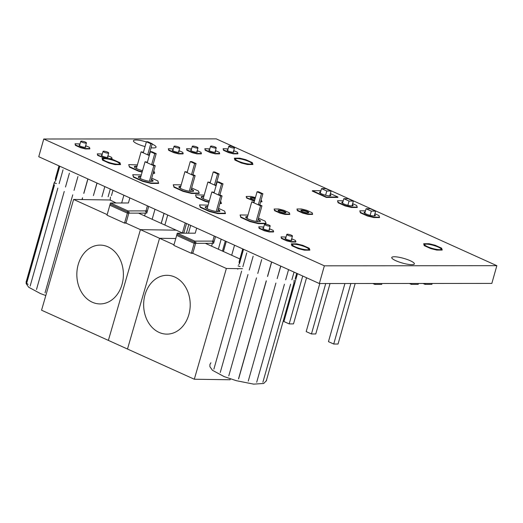 <?xml version="1.0" encoding="UTF-8"?>
<svg xmlns="http://www.w3.org/2000/svg" width="523" height="523" viewBox="0 0 523 523"><rect width="100%" height="100%" fill="white"/><g stroke="black" fill="none" stroke-linecap="round" stroke-linejoin="round"><path stroke-width="0.78" d="M394.296 256.754A11.761 2.425 15.8 0 0 391.747 257.512A11.761 2.425 15.8 0 0 398.938 261.945A11.761 2.425 15.8 0 0 411.83 264.677A11.761 2.425 15.8 0 0 414.379 263.919A11.761 2.425 15.8 0 0 407.188 259.486A11.761 2.425 15.8 0 0 394.296 256.754M146.368 141.916A11.761 2.425 15.8 0 0 135.973 140.007A11.761 2.425 15.8 0 0 133.424 140.765A11.761 2.425 15.8 0 0 145.054 146.571M151.095 147.767A11.761 2.425 15.8 0 0 153.507 147.931A11.761 2.425 15.8 0 0 156.057 147.172A11.761 2.425 15.8 0 0 152.141 144.06M320.501 192.261A5.884 1.216 15.8 0 0 319.533 192.471A5.884 1.216 -164.2 0 1 320.501 192.261M330.699 195.628A5.884 1.216 15.8 0 0 329.987 194.948A5.884 1.216 -164.2 0 1 330.699 195.628M342.768 202.329A5.884 1.216 15.8 0 0 341.807 202.538A5.884 1.216 -164.2 0 1 342.768 202.329M352.966 205.696A5.884 1.216 15.8 0 0 352.254 205.016A5.884 1.216 -164.2 0 1 352.966 205.696M365.041 212.397A5.884 1.216 15.8 0 0 364.08 212.6A5.884 1.216 -164.2 0 1 365.041 212.397M375.239 215.757A5.884 1.216 15.8 0 0 374.527 215.077A5.884 1.216 -164.2 0 1 375.239 215.757M227.682 150.278A3.53 0.726 15.8 0 0 227.198 150.343A3.53 0.726 -164.2 0 1 227.682 150.278M233.722 152.193A3.53 0.726 15.8 0 0 233.343 151.879A3.53 0.726 -164.2 0 1 233.722 152.193M209.429 150.291A3.53 0.726 15.8 0 0 208.939 150.363A3.53 0.726 -164.2 0 1 209.429 150.291M215.463 152.206A3.53 0.726 15.8 0 0 215.09 151.892A3.53 0.726 -164.2 0 1 215.463 152.206M191.176 150.304A3.53 0.726 15.8 0 0 190.686 150.376A3.53 0.726 -164.2 0 1 191.176 150.304M197.21 152.219A3.53 0.726 15.8 0 0 196.831 151.905A3.53 0.726 -164.2 0 1 197.21 152.219M172.917 150.317A3.53 0.726 15.8 0 0 172.433 150.389A3.53 0.726 -164.2 0 1 172.917 150.317M178.958 152.232A3.53 0.726 15.8 0 0 178.578 151.918A3.53 0.726 -164.2 0 1 178.958 152.232M101.907 155.416A3.53 0.726 15.8 0 0 101.416 155.488A3.53 0.726 -164.2 0 1 101.907 155.416M107.941 157.331A3.53 0.726 15.8 0 0 107.568 157.018A3.53 0.726 -164.2 0 1 107.941 157.331M79.633 145.348A3.53 0.726 15.8 0 0 79.143 145.42A3.53 0.726 -164.2 0 1 79.633 145.348M85.674 147.264A3.53 0.726 15.8 0 0 85.295 146.95A3.53 0.726 -164.2 0 1 85.674 147.264M285.65 238.462A3.53 0.726 15.8 0 0 285.166 238.527A3.53 0.726 -164.2 0 1 285.65 238.462M291.69 240.377A3.53 0.726 15.8 0 0 291.311 240.057A3.53 0.726 -164.2 0 1 291.69 240.377M263.376 228.394A3.53 0.726 15.8 0 0 262.892 228.466A3.53 0.726 -164.2 0 1 263.376 228.394M269.417 230.31A3.53 0.726 15.8 0 0 269.038 229.996A3.53 0.726 -164.2 0 1 269.417 230.31M180.442 186.737A7.649 1.576 15.8 0 0 178.899 187.051A7.649 1.576 -164.2 0 1 180.442 186.737A7.649 1.576 -164.2 0 1 180.664 186.737A7.649 1.576 15.8 0 0 180.442 186.737M193.49 191.183A7.649 1.576 15.8 0 0 191.209 189.496A7.649 1.576 -164.2 0 1 193.49 191.183M139.909 176.682A7.649 1.576 15.8 0 0 138.366 177.003A7.649 1.576 -164.2 0 1 139.909 176.682A7.649 1.576 -164.2 0 1 140.811 176.722A7.649 1.576 15.8 0 0 139.909 176.682M152.964 181.128A7.649 1.576 15.8 0 0 151.278 179.742A7.649 1.576 -164.2 0 1 152.964 181.128M135.895 166.602A7.649 1.576 15.8 0 0 134.352 166.922A7.649 1.576 -164.2 0 1 135.895 166.602A7.649 1.576 -164.2 0 1 136.895 166.647A7.649 1.576 15.8 0 0 135.895 166.602M247.255 216.934A7.649 1.576 15.8 0 0 245.712 217.248A7.649 1.576 -164.2 0 1 247.255 216.934A7.649 1.576 -164.2 0 1 247.477 216.934A7.649 1.576 15.8 0 0 247.255 216.934M260.304 221.379A7.649 1.576 15.8 0 0 258.029 219.693A7.649 1.576 -164.2 0 1 260.304 221.379M206.729 206.879A7.649 1.576 15.8 0 0 205.186 207.2A7.649 1.576 -164.2 0 1 206.729 206.879A7.649 1.576 -164.2 0 1 207.624 206.918A7.649 1.576 15.8 0 0 206.729 206.879M219.778 211.325A7.649 1.576 15.8 0 0 218.098 209.939A7.649 1.576 -164.2 0 1 219.778 211.325M202.708 196.798A7.649 1.576 15.8 0 0 201.165 197.119A7.649 1.576 -164.2 0 1 202.708 196.798A7.649 1.576 -164.2 0 1 203.715 196.844A7.649 1.576 15.8 0 0 202.708 196.798M293.933 244.228A8.819 1.817 15.8 0 0 292.128 244.62A8.819 1.817 -164.2 0 1 293.933 244.228A8.819 1.817 -164.2 0 1 305.903 247.196A8.819 1.817 -164.2 0 1 309.001 249.393A8.819 1.817 15.8 0 0 303.163 246.124A8.819 1.817 15.8 0 0 293.933 244.228M104.62 158.665A8.819 1.817 15.8 0 0 102.815 159.057A8.819 1.817 -164.2 0 1 104.62 158.665A8.819 1.817 -164.2 0 1 107.699 158.972A8.819 1.817 15.8 0 0 104.62 158.665M119.689 163.83A8.819 1.817 15.8 0 0 107.745 158.985L107.745 158.985A8.819 1.817 -164.2 0 1 116.59 161.633A8.819 1.817 -164.2 0 1 119.689 163.83M236.971 158.567A8.819 1.817 15.8 0 0 235.167 158.953A8.819 1.817 -164.2 0 1 236.971 158.567A8.819 1.817 -164.2 0 1 248.941 161.529A8.819 1.817 -164.2 0 1 252.04 163.732A8.819 1.817 15.8 0 0 246.196 160.456A8.819 1.817 15.8 0 0 236.971 158.567M426.284 244.123A8.819 1.817 15.8 0 0 424.48 244.516A8.819 1.817 -164.2 0 1 426.284 244.123A8.819 1.817 -164.2 0 1 438.254 247.091A8.819 1.817 -164.2 0 1 441.353 249.288A8.819 1.817 15.8 0 0 435.515 246.019A8.819 1.817 15.8 0 0 426.284 244.123M250.981 197.956A4.119 0.85 15.8 0 0 250.256 198.06A4.119 0.85 -164.2 0 1 250.981 197.956A4.119 0.85 -164.2 0 1 255.093 198.773A4.119 0.85 15.8 0 0 250.981 197.956M278.818 210.534A4.119 0.85 15.8 0 0 278.092 210.638A4.119 0.85 -164.2 0 1 278.818 210.534A4.119 0.85 -164.2 0 1 282.878 211.338A4.119 0.85 -164.2 0 1 285.793 212.815A4.119 0.85 15.8 0 0 282.878 211.338A4.119 0.85 15.8 0 0 278.818 210.534M301.64 210.521A4.119 0.85 15.8 0 0 300.915 210.619A4.119 0.85 -164.2 0 1 301.64 210.521A4.119 0.85 -164.2 0 1 305.7 211.318A4.119 0.85 -164.2 0 1 308.609 212.802A4.119 0.85 15.8 0 0 305.7 211.318A4.119 0.85 15.8 0 0 301.64 210.521M43.762 139.007L38.748 156.723L319.344 283.538L324.358 265.821L43.762 139.007L216.254 138.87L496.85 265.684L491.836 283.407L319.344 283.538M496.85 265.684L324.358 265.821M320.606 191.876A5.884 1.216 15.8 0 0 319.514 192.255A5.884 1.216 15.8 0 0 323.109 194.471A5.884 1.216 15.8 0 0 329.555 195.837A5.884 1.216 15.8 0 0 330.83 195.458A5.884 1.216 15.8 0 0 330.091 194.563M326.437 197.027L337.936 197.021L337.825 197.406L326.326 197.419L312.296 191.078L312.408 190.692L326.437 197.027L326.326 197.419M337.936 197.021L330.366 193.602M320.945 190.686L312.408 190.692M342.879 201.943A5.884 1.216 15.8 0 0 341.781 202.323A5.884 1.216 15.8 0 0 345.383 204.539A5.884 1.216 15.8 0 0 351.829 205.905A5.884 1.216 15.8 0 0 353.103 205.519A5.884 1.216 15.8 0 0 352.365 204.624M343.219 200.747L337.551 200.754L338.185 202.342L345.2 205.513L351.58 207.095L351.476 207.481L357.222 207.474L356.699 205.5L352.639 203.669M351.58 207.095L357.333 207.088M337.551 200.754L338.074 202.728L345.088 205.899L351.476 207.481M338.185 202.342L338.074 202.728M345.2 205.513L345.088 205.899M365.152 212.011A5.884 1.216 15.8 0 0 364.054 212.384A5.884 1.216 15.8 0 0 367.649 214.6A5.884 1.216 15.8 0 0 374.102 215.966A5.884 1.216 15.8 0 0 375.377 215.587A5.884 1.216 15.8 0 0 374.638 214.691M365.492 210.815L359.824 210.821L360.458 212.403L367.473 215.574L373.853 217.163L373.742 217.548L379.495 217.542L378.972 215.568L374.913 213.73M373.853 217.163L379.606 217.156M359.824 210.821L360.347 212.796L367.362 215.966L373.742 217.548M360.458 212.403L360.347 212.796M367.473 215.574L367.362 215.966M227.793 149.885A3.53 0.726 15.8 0 0 227.119 150.114A3.53 0.726 15.8 0 0 229.277 151.441A3.53 0.726 15.8 0 0 233.147 152.265A3.53 0.726 15.8 0 0 233.912 152.036A3.53 0.726 15.8 0 0 233.454 151.487M228.08 148.865L223.099 148.702L223.569 149.892L228.832 152.265L233.618 153.455L233.506 153.84L237.821 153.84L237.932 153.448L237.455 152.258L233.716 150.572M233.618 153.455L237.932 153.448M223.099 148.702L223.458 150.278L228.721 152.657L233.506 153.84M223.569 149.892L223.458 150.278M228.832 152.265L228.721 152.657M209.54 149.905A3.53 0.726 15.8 0 0 208.86 150.127A3.53 0.726 15.8 0 0 211.017 151.461A3.53 0.726 15.8 0 0 214.888 152.278A3.53 0.726 15.8 0 0 215.653 152.049A3.53 0.726 15.8 0 0 215.195 151.507M209.828 148.878L204.839 148.715L205.317 149.905L210.579 152.285L215.365 153.468L215.254 153.854L219.568 153.854L219.673 153.468L219.202 152.278L215.456 150.585M215.365 153.468L219.673 153.468M204.839 148.715L205.206 150.291L210.468 152.67L215.254 153.854M205.317 149.905L205.206 150.291M210.579 152.285L210.468 152.67M191.281 149.918A3.53 0.726 15.8 0 0 190.607 150.14A3.53 0.726 15.8 0 0 192.765 151.474A3.53 0.726 15.8 0 0 196.635 152.291A3.53 0.726 15.8 0 0 197.4 152.062A3.53 0.726 15.8 0 0 196.942 151.52M191.575 148.892L186.587 148.728L187.057 149.918L192.32 152.298L197.106 153.481L197.001 153.873L201.309 153.867L201.42 153.481L200.943 152.291L197.204 150.598M197.106 153.481L201.42 153.481M186.587 148.728L186.953 150.304L192.209 152.683L197.001 153.873M187.057 149.918L186.953 150.304M192.32 152.298L192.209 152.683M173.028 149.931A3.53 0.726 15.8 0 0 172.355 150.16A3.53 0.726 15.8 0 0 174.512 151.487A3.53 0.726 15.8 0 0 178.376 152.304A3.53 0.726 15.8 0 0 179.141 152.082A3.53 0.726 15.8 0 0 178.689 151.533M173.316 148.905L168.328 148.741L168.805 149.931L174.067 152.311L178.853 153.501L178.742 153.886L183.057 153.88L183.168 153.494L182.69 152.304L178.944 150.611M178.853 153.501L183.168 153.494M168.328 148.741L168.694 150.323L173.956 152.696L178.742 153.886M168.805 149.931L168.694 150.323M174.067 152.311L173.956 152.696M102.018 155.03A3.53 0.726 15.8 0 0 101.338 155.253A3.53 0.726 15.8 0 0 103.495 156.586A3.53 0.726 15.8 0 0 107.365 157.403A3.53 0.726 15.8 0 0 108.13 157.175A3.53 0.726 15.8 0 0 107.673 156.632M102.305 154.004L97.317 153.84L97.794 155.03L103.051 157.41L107.843 158.593L107.699 158.972M110.261 158.979L112.046 158.979L111.68 157.403L107.934 155.71M107.843 158.593L112.151 158.593M97.317 153.84L97.683 155.416L104.894 158.279M97.794 155.03L97.683 155.416M103.051 157.41L102.946 157.796M79.744 144.963A3.53 0.726 15.8 0 0 79.065 145.191A3.53 0.726 15.8 0 0 81.228 146.518A3.53 0.726 15.8 0 0 85.092 147.336A3.53 0.726 15.8 0 0 85.857 147.113A3.53 0.726 15.8 0 0 85.399 146.564M80.032 143.936L75.044 143.773L75.521 144.963L80.784 147.342L85.569 148.532L85.458 148.918L89.773 148.911L89.878 148.525L89.407 147.336L85.661 145.642M85.569 148.532L89.878 148.525M75.044 143.773L75.41 145.355L80.673 147.728L85.458 148.918M75.521 144.963L75.41 145.355M80.784 147.342L80.673 147.728M285.761 238.07A3.53 0.726 15.8 0 0 285.087 238.298A3.53 0.726 15.8 0 0 287.245 239.626A3.53 0.726 15.8 0 0 291.115 240.449A3.53 0.726 15.8 0 0 291.88 240.22A3.53 0.726 15.8 0 0 291.422 239.671M286.048 237.05L281.067 236.88L281.537 238.076L286.8 240.449L291.586 241.639L291.474 242.025L295.789 242.025L295.9 241.633L295.423 240.443L291.684 238.75M291.586 241.639L295.9 241.633M281.067 236.88L281.426 238.462L286.689 240.841L291.474 242.025M281.537 238.076L281.426 238.462M286.8 240.449L286.689 240.841M263.487 228.008A3.53 0.726 15.8 0 0 262.814 228.231A3.53 0.726 15.8 0 0 264.971 229.564A3.53 0.726 15.8 0 0 268.842 230.382A3.53 0.726 15.8 0 0 269.606 230.153A3.53 0.726 15.8 0 0 269.149 229.604M263.782 226.982L258.793 226.819L259.264 228.008L264.527 230.388L269.312 231.571L269.208 231.957L273.516 231.957L273.627 231.571L273.15 230.382L269.41 228.688M269.312 231.571L273.627 231.571M258.793 226.819L259.16 228.394L264.416 230.774L269.208 231.957M259.264 228.008L259.16 228.394M264.527 230.388L264.416 230.774M180.775 186.351A7.649 1.576 15.8 0 0 180.546 186.345A7.649 1.576 15.8 0 0 178.892 186.842A7.649 1.576 15.8 0 0 183.566 189.725A7.649 1.576 15.8 0 0 191.948 191.496A7.649 1.576 15.8 0 0 193.602 191.006A7.649 1.576 15.8 0 0 191.32 189.104M181.193 184.854L173.27 184.763L174.1 186.848L183.305 191.006L191.68 193.085L191.575 193.471L199.119 193.471L199.23 193.079L198.4 191L191.647 187.947M191.68 193.085L199.23 193.079M173.27 184.763L173.989 187.234L183.194 191.398L191.575 193.471M174.1 186.848L173.989 187.234M183.305 191.006L183.194 191.398M140.916 176.336A7.649 1.576 15.8 0 0 140.02 176.297A7.649 1.576 15.8 0 0 138.366 176.787A7.649 1.576 15.8 0 0 143.041 179.67A7.649 1.576 15.8 0 0 151.422 181.448A7.649 1.576 15.8 0 0 153.076 180.951A7.649 1.576 15.8 0 0 151.389 179.356M141.308 174.957L132.737 174.715L133.568 176.794L142.779 180.958L151.154 183.037L151.042 183.423L158.593 183.416L157.868 180.945L151.729 178.166M151.154 183.037L158.698 183.03M132.737 174.715L133.463 177.186L142.668 181.344L151.042 183.423M133.568 176.794L133.463 177.186M142.779 180.958L142.668 181.344M137.006 166.262A7.649 1.576 15.8 0 0 136.006 166.216A7.649 1.576 15.8 0 0 134.346 166.706A7.649 1.576 15.8 0 0 142.531 170.642M153.095 173.335L154.573 173.335L154.684 172.95L153.801 170.838M153.2 172.95L154.684 172.95M137.392 164.902L128.723 164.634L129.443 167.105L138.654 171.263L142.112 172.126M128.723 164.634L129.443 167.105M129.554 166.713L138.758 170.877L138.654 171.263M138.758 170.877L142.217 171.734M247.588 216.548A7.649 1.576 15.8 0 0 247.366 216.542A7.649 1.576 15.8 0 0 245.705 217.038A7.649 1.576 15.8 0 0 250.38 219.922A7.649 1.576 15.8 0 0 258.767 221.693A7.649 1.576 15.8 0 0 260.421 221.203A7.649 1.576 15.8 0 0 258.14 219.3M248.013 215.051L240.083 214.96L240.913 217.045L250.125 221.209L258.499 223.282L258.388 223.674L265.932 223.667L266.044 223.275L265.213 221.196L258.467 218.143M258.499 223.282L266.044 223.275M240.083 214.96L240.802 217.431L250.014 221.595L258.388 223.674M240.913 217.045L240.802 217.431M250.125 221.209L250.014 221.595M207.736 206.533A7.649 1.576 15.8 0 0 206.84 206.493A7.649 1.576 15.8 0 0 205.179 206.984A7.649 1.576 15.8 0 0 209.854 209.867A7.649 1.576 15.8 0 0 218.235 211.645A7.649 1.576 15.8 0 0 219.895 211.148A7.649 1.576 15.8 0 0 218.209 209.553M208.121 205.16L199.557 204.911L200.387 206.997L209.592 211.155L217.973 213.234L217.862 213.619L225.406 213.613L224.687 211.142L218.542 208.363M217.973 213.234L225.518 213.227M199.557 204.911L200.276 207.383L209.488 211.54L217.862 213.619M200.387 206.997L200.276 207.383M209.592 211.155L209.488 211.54M203.826 196.458A7.649 1.576 15.8 0 0 202.819 196.413A7.649 1.576 15.8 0 0 201.165 196.91A7.649 1.576 15.8 0 0 209.344 200.839M219.908 203.532L221.392 203.532L220.614 201.041M220.02 203.146L221.497 203.146M204.205 195.105L195.537 194.831L196.262 197.302L205.467 201.46L208.925 202.323M195.537 194.831L196.262 197.302M196.367 196.916L205.578 201.074L205.467 201.46M205.578 201.074L209.037 201.93M291.35 243.842L291.945 245.333L295.234 246.817A8.819 1.817 15.8 0 0 307.197 249.785A8.819 1.817 15.8 0 0 309.113 249.216A8.819 1.817 15.8 0 0 306.014 246.81A8.819 1.817 15.8 0 0 294.044 243.842A8.819 1.817 15.8 0 0 292.135 244.411A8.819 1.817 15.8 0 0 295.234 246.817L298.522 248.301L298.411 248.686L304.393 250.171L309.786 250.171L309.302 248.294L302.725 245.32L296.744 243.836L291.35 243.842L291.834 245.718L298.411 248.686M298.522 248.301L304.504 249.785L304.393 250.171M304.504 249.785L309.891 249.785M291.945 245.333L291.834 245.718M102.037 158.279L102.632 159.77L105.921 161.254A8.819 1.817 15.8 0 0 117.884 164.222A8.819 1.817 15.8 0 0 119.8 163.653A8.819 1.817 15.8 0 0 116.701 161.247A8.819 1.817 15.8 0 0 104.731 158.279A8.819 1.817 15.8 0 0 102.822 158.848A8.819 1.817 15.8 0 0 105.921 161.254L109.202 162.745L109.098 163.13L115.08 164.614L120.467 164.608L119.989 162.731L113.413 159.763L107.424 158.279L102.037 158.279L102.521 160.156L109.098 163.13M109.202 162.745L115.191 164.229L115.08 164.614M115.191 164.229L120.578 164.222M102.632 159.77L102.521 160.156M234.389 158.181L234.977 159.665L238.266 161.149A8.819 1.817 15.8 0 0 250.236 164.117A8.819 1.817 15.8 0 0 252.145 163.549A8.819 1.817 15.8 0 0 249.046 161.143A8.819 1.817 15.8 0 0 237.082 158.175A8.819 1.817 15.8 0 0 235.167 158.744A8.819 1.817 15.8 0 0 238.266 161.149L241.554 162.64L241.449 163.026L247.431 164.51L252.818 164.503L252.334 162.633L245.758 159.659L239.776 158.175L234.389 158.181L234.873 160.051L241.449 163.026M241.554 162.64L247.542 164.124L247.431 164.51M247.542 164.124L252.929 164.117M234.977 159.665L234.873 160.051M423.702 243.738L424.29 245.228L427.579 246.712A8.819 1.817 15.8 0 0 439.549 249.68A8.819 1.817 15.8 0 0 441.458 249.111A8.819 1.817 15.8 0 0 438.366 246.706A8.819 1.817 15.8 0 0 426.395 243.738A8.819 1.817 15.8 0 0 424.486 244.306A8.819 1.817 15.8 0 0 427.579 246.712L430.867 248.196L430.762 248.588L436.744 250.072L442.131 250.066L441.654 248.19L435.077 245.215L429.089 243.731L423.702 243.738L424.186 245.614L430.762 248.588M430.867 248.196L436.855 249.68L436.744 250.072M436.855 249.68L442.242 249.68M424.29 245.228L424.186 245.614M255.204 198.387A4.119 0.85 15.8 0 0 251.092 197.563A4.119 0.85 15.8 0 0 250.197 197.831A4.119 0.85 15.8 0 0 254.747 199.982M260.604 201.858L261.899 201.852L262.01 201.466L261.121 200.034M260.709 201.466L262.01 201.466M255.433 197.563L250.87 196.432L246.307 196.439L246.196 196.825L246.699 198.086L254.42 201.139M246.307 196.439L246.699 198.086M246.81 197.701L252.38 200.217L252.269 200.603M252.38 200.217L254.531 200.747M278.929 210.148A4.119 0.85 15.8 0 0 278.04 210.416A4.119 0.85 15.8 0 0 280.557 211.965A4.119 0.85 15.8 0 0 285.068 212.92A4.119 0.85 15.8 0 0 285.957 212.658A4.119 0.85 15.8 0 0 283.44 211.102A4.119 0.85 15.8 0 0 278.929 210.148M274.15 209.017L274.653 210.279L280.217 212.796L285.283 214.051L285.172 214.443L289.735 214.437L289.343 212.789L283.78 210.272L278.713 209.017L274.15 209.017L274.542 210.671L280.106 213.181L285.172 214.443M285.283 214.051L289.847 214.051M274.653 210.279L274.542 210.671M280.217 212.796L280.106 213.181M301.751 210.128A4.119 0.85 15.8 0 0 300.856 210.396A4.119 0.85 15.8 0 0 303.373 211.946A4.119 0.85 15.8 0 0 307.884 212.907A4.119 0.85 15.8 0 0 308.779 212.639A4.119 0.85 15.8 0 0 306.262 211.089A4.119 0.85 15.8 0 0 301.751 210.128M296.966 209.004L297.469 210.266L303.039 212.776L308.106 214.038L307.995 214.423L312.558 214.417L312.166 212.769L306.596 210.253L301.529 208.997L296.966 209.004L297.358 210.651L302.928 213.168L307.995 214.423M308.106 214.038L312.669 214.031M297.469 210.266L297.358 210.651M303.039 212.776L302.928 213.168M329.732 195.837L331.098 191L326.79 191.006L321.527 188.626L320.246 193.15M331.098 191L325.842 188.62L321.527 188.626M297.469 273.653L283.917 321.527L289.18 323.907L302.732 276.026M306.55 277.759L293.495 323.9L289.18 323.907M325.594 195.223L326.79 191.006M352.005 205.899L353.371 201.067L349.063 201.067L343.801 198.694L342.519 203.218M353.371 201.067L348.115 198.688L343.801 198.694M319.788 283.538L306.19 331.595L311.453 333.968L325.724 283.531M330.039 283.531L315.768 333.968L311.453 333.968M347.867 205.291L349.063 201.067M374.278 215.966L375.645 211.135L371.33 211.135L366.074 208.755L364.793 213.279M375.645 211.135L370.382 208.755L366.074 208.755M344.919 283.518L328.464 341.656L333.726 344.036L350.855 283.512M355.163 283.512L338.041 344.036L333.726 344.036M370.14 215.358L371.33 211.135M233.846 148.022A2.942 0.608 15.8 0 0 234.487 147.832A2.942 0.608 15.8 0 0 232.689 146.728A2.942 0.608 15.8 0 0 229.466 146.041A2.942 0.608 15.8 0 0 228.826 146.231A2.942 0.608 15.8 0 0 230.623 147.342A2.942 0.608 15.8 0 0 233.846 148.022M215.594 148.035A2.942 0.608 15.8 0 0 216.234 147.846A2.942 0.608 15.8 0 0 214.437 146.741A2.942 0.608 15.8 0 0 211.207 146.054A2.942 0.608 15.8 0 0 210.573 146.244A2.942 0.608 15.8 0 0 212.371 147.355A2.942 0.608 15.8 0 0 215.594 148.035M212.416 243.319L211.612 246.17M221.183 239.174L218.346 249.21M225.282 241.031L222.445 251.066M226.204 241.443L223.36 251.478M226.269 241.476L223.426 251.511M197.341 148.055A2.942 0.608 15.8 0 0 197.975 147.865A2.942 0.608 15.8 0 0 196.177 146.754A2.942 0.608 15.8 0 0 192.954 146.074A2.942 0.608 15.8 0 0 192.32 146.263A2.942 0.608 15.8 0 0 194.118 147.368A2.942 0.608 15.8 0 0 197.341 148.055M179.082 148.068A2.942 0.608 15.8 0 0 179.722 147.878A2.942 0.608 15.8 0 0 177.925 146.767A2.942 0.608 15.8 0 0 174.702 146.087A2.942 0.608 15.8 0 0 174.061 146.277A2.942 0.608 15.8 0 0 175.859 147.381A2.942 0.608 15.8 0 0 179.082 148.068M145.401 213.123L144.616 215.894M154.998 209.265L152.154 219.3M164.032 213.345L161.195 223.386L164.032 213.345M164.098 213.377L161.261 223.413L164.098 213.377M188.823 224.55L186.378 233.186M108.071 153.161A2.942 0.608 15.8 0 0 108.712 152.971A2.942 0.608 15.8 0 0 106.908 151.866A2.942 0.608 15.8 0 0 103.685 151.18A2.942 0.608 15.8 0 0 103.051 151.369A2.942 0.608 15.8 0 0 104.848 152.481A2.942 0.608 15.8 0 0 108.071 153.161M85.798 143.099A2.942 0.608 15.8 0 0 86.439 142.91A2.942 0.608 15.8 0 0 84.641 141.798A2.942 0.608 15.8 0 0 81.418 141.118A2.942 0.608 15.8 0 0 80.777 141.308A2.942 0.608 15.8 0 0 82.575 142.413A2.942 0.608 15.8 0 0 85.798 143.099M58.929 166.111L55.536 178.114L58.929 166.111M58.929 166.458L55.719 177.82L58.929 166.458M59.53 166.798L55.615 180.644M59.622 166.837L55.706 180.683M63.035 169.812L59.119 183.658M69.409 173.178L65.493 187.025M77.94 176.545L74.024 190.392M87.681 179.52L83.765 193.36M87.766 179.559L83.85 193.399M96.964 183.037L93.414 195.576L97.056 183.076M104.822 186.587L101.939 196.759M110.301 189.065L108.124 196.759M112.981 190.274L111.471 195.602M55.68 177.951A2.942 2.863 -137.2 0 0 55.608 180.33M55.209 181.422A2.942 2.863 -137.2 0 0 54.876 181.729L55.203 181.409A2.942 2.863 -137.2 0 0 54.144 183.383M26.693 280.393A2.942 2.863 -137.2 0 0 26.614 282.773M26.869 283.263A2.942 2.863 -137.2 0 0 28.131 284.362M53.758 184.384L26.549 280.557L53.758 184.384M53.758 184.737L26.732 280.263L53.758 184.737M54.281 182.887L56.419 183.54M54.359 185.07L26.627 283.087M54.451 185.109L26.712 283.126M57.863 188.084L30.131 286.101M64.237 191.457L36.505 289.467M72.769 194.824L45.037 292.841M82.51 197.792L82.006 199.57M82.595 197.831L82.104 199.57M110.222 200.034L116.08 202.996M291.814 236.206A2.942 0.608 15.8 0 0 292.455 236.017A2.942 0.608 15.8 0 0 290.657 234.912A2.942 0.608 15.8 0 0 287.434 234.226A2.942 0.608 15.8 0 0 286.794 234.415A2.942 0.608 15.8 0 0 288.591 235.527A2.942 0.608 15.8 0 0 291.814 236.206M269.548 226.139A2.942 0.608 15.8 0 0 270.182 225.949A2.942 0.608 15.8 0 0 268.384 224.844A2.942 0.608 15.8 0 0 265.161 224.158A2.942 0.608 15.8 0 0 264.52 224.347A2.942 0.608 15.8 0 0 266.325 225.459A2.942 0.608 15.8 0 0 269.548 226.139M242.679 249.157L239.279 261.154L242.679 249.157M242.679 249.504L239.462 260.859L242.679 249.504M243.28 249.844L239.364 263.684M243.365 249.883L239.449 263.723M246.784 252.857L242.862 266.697M253.158 256.224L249.242 270.071M261.69 259.591L257.774 273.437M271.424 262.559L267.508 276.406M271.515 262.598L267.599 276.445M280.714 266.076L277.164 278.622L280.799 266.115M288.565 269.626L285.689 279.805M294.044 272.104L291.867 279.798M296.724 273.32L295.22 278.648M239.429 260.997A2.942 2.863 -137.2 0 0 239.351 263.37M238.625 264.769A2.942 2.863 -137.2 0 1 238.959 264.468A2.942 2.863 -137.2 0 0 238.625 264.769L238.952 264.448M238.03 265.932L240.162 266.586M241.613 271.13L213.874 369.146M247.987 274.497L220.248 372.513M256.518 277.863L228.78 375.88M266.253 280.838L238.521 378.848M266.344 280.877L238.606 378.887M275.909 283.054L248.262 381.104L275.909 283.054M284.434 284.237L256.695 382.248M290.611 284.231L262.879 382.248M293.965 283.074L266.227 381.09M175.774 238.521L159.548 238.285L127.494 349.037L41.559 310.198L73.619 199.446L109.392 199.976M159.548 238.285L124.716 222.543M107.176 214.613L73.619 199.446M138.595 213.168L164.876 225.047L167.72 215.012M182.442 232.983L182.893 233.193L182.442 232.983M138.582 213.129L140.02 213.129M121.669 202.989L123.873 195.197M136.379 168.484L141.086 151.853L143.439 152.265M141.086 151.853L149.271 155.553M147.663 154.821L143.276 152.84L146.414 141.766L150.794 143.747L147.663 154.821L149.434 154.971M146.414 141.766L147.846 141.766L152.232 143.747L149.101 154.821M150.794 143.747L152.232 143.747M185.253 222.935L182.409 232.983L183.848 232.983L186.528 223.511M182.409 232.983L164.876 225.06M180.239 188.247L184.926 171.668L187.286 172.08M184.926 171.668L193.7 175.63L195.131 175.63L190.666 191.425M191.503 174.636L187.123 172.655L190.254 161.581L194.641 163.562L191.503 174.636L192.941 174.636L195.131 175.63M193.7 175.63L189.28 191.235M150.363 151.69L154.749 153.67L151.618 164.745L147.231 162.764L150.363 151.69L151.801 151.69L156.187 153.67L153.056 164.745L155.246 165.732L150.807 181.429M154.749 153.67L156.187 153.67M151.618 164.745L153.056 164.745M147.408 205.833L145.656 212.018L147.094 212.018L148.682 206.408M110.464 202.996L128.004 210.926L127.377 213.136L109.837 205.212L110.464 202.996L128.429 202.983L129.867 197.903M140.301 178.513L145.041 161.77L147.394 162.189M145.041 161.77L153.808 165.732L155.246 165.732M153.808 165.732L149.408 181.285M190.254 161.581L191.693 161.581L196.073 163.562L192.941 174.636M194.641 163.562L196.073 163.562M110.15 204.107L127.69 212.031L129.129 212.031L125.991 223.105L124.552 223.105L107.019 215.182L110.15 204.107M127.69 212.031L124.552 223.105M128.004 210.926L147.408 210.906L146.78 213.123L127.377 213.136M78.195 264.612A29.406 23.28 -90 0 0 100.141 303.928A29.406 23.28 -90 0 0 122.036 284.427A29.406 23.28 -90 0 0 100.096 245.11A29.406 23.28 -90 0 0 78.195 264.612M242.541 268.717L226.367 268.482L194.308 379.234L108.379 340.395L140.432 229.643L176.179 230.172M226.367 268.482L191.529 252.74M173.996 244.81L140.432 229.643M205.415 243.372L231.696 255.244L234.533 245.209M230.342 378.861L230.087 379.757L194.308 379.234M205.395 243.326L206.833 243.326M188.489 233.186L190.692 225.393M203.192 198.681L207.899 182.05L210.259 182.462M207.899 182.05L216.091 185.75M214.476 185.018L210.096 183.037L213.227 171.962L217.614 173.943L214.476 185.018L216.254 185.168M213.227 171.962L214.665 171.962L219.052 173.943L215.914 185.018M217.614 173.943L219.052 173.943M239.9 258.97L231.689 255.257M247.052 218.444L251.746 201.865L254.1 202.277M251.746 201.865L260.513 205.827L261.951 205.827L257.479 221.621M258.323 204.833L253.936 202.852L257.074 191.778L261.454 193.758L258.323 204.833L259.761 204.833L261.951 205.827M260.513 205.827L256.1 221.432M217.182 181.886L221.569 183.867L218.431 194.942L214.051 192.961L217.182 181.886L218.621 181.886L223.001 183.867L219.869 194.942L222.059 195.929L217.62 211.625M221.569 183.867L223.001 183.867M218.431 194.942L219.869 194.942M214.221 236.03L212.475 242.214L213.907 242.214L215.496 236.605M177.284 233.193L194.818 241.123L194.19 243.339L176.656 235.409L177.284 233.193L195.249 233.18L196.687 228.106M207.115 208.716L211.854 191.967L214.214 192.386M211.854 191.967L220.621 195.935L222.059 195.929M220.621 195.935L216.228 211.482M257.074 191.778L258.506 191.778L262.892 193.758L259.761 204.833M261.454 193.758L262.892 193.758M194.504 242.227L191.372 253.302L173.832 245.379L176.97 234.304L194.504 242.227L195.942 242.227L192.81 253.302M191.372 253.302L192.778 253.302M194.818 241.123L214.221 241.103L213.6 243.319L194.19 243.339M145.008 294.809A29.406 23.28 -90 0 0 166.955 334.125A29.406 23.28 -90 0 0 188.855 314.624A29.406 23.28 -90 0 0 166.909 275.307A29.406 23.28 -90 0 0 145.008 294.809M381.934 283.492L381.679 284.401L374.854 284.407L375.109 283.499M372.84 283.499L374.854 284.407M418.446 283.459L418.191 284.368L411.359 284.375L411.621 283.466M409.352 283.466L411.359 284.375M432.135 283.453L431.88 284.362L425.055 284.368L425.31 283.459M423.042 283.459L425.055 284.368M234.487 147.832L233.232 152.265M228.826 146.231L227.577 150.663M216.234 147.846L214.979 152.278M210.573 146.244L209.318 150.676M197.975 147.865L196.72 152.291M192.32 146.263L191.065 150.689M179.722 147.878L178.467 152.304M174.061 146.277L172.806 150.702M108.712 152.971L107.457 157.403M103.051 151.369L101.795 155.802M86.439 142.91L85.184 147.336M80.777 141.308L79.522 145.734M59.23 167.876L58.949 165.856M110.464 197.047L110.144 200.316M54.059 186.149L53.908 183.442L54.876 181.729M45.802 295.547L40.408 293.56L28.687 287.238L26.15 283.61L26.176 281.459L27.144 279.74M292.455 236.017L291.2 240.449M286.794 234.415L285.545 238.848M270.182 225.949L268.927 230.382M264.52 224.347L263.272 228.78M242.973 250.916L242.698 248.896M294.207 280.086L293.88 283.381M237.802 269.195L237.632 268.645M266.665 379.554L266.495 380.561L263.71 383.47L253.648 384.13L236.318 380.692L224.151 376.606L212.436 370.284L209.893 366.656L209.919 364.498L210.887 362.785"/></g></svg>
